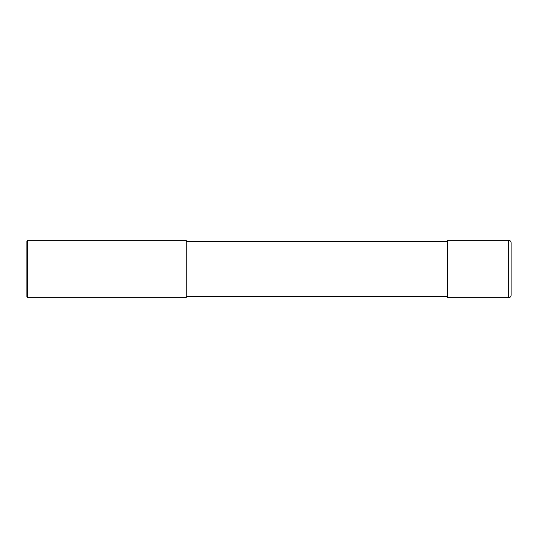 <?xml version="1.0" encoding="UTF-8"?>
<svg xmlns="http://www.w3.org/2000/svg" width="538" height="538" viewBox="0 0 538 538"><rect width="100%" height="100%" fill="white"/><g stroke="black" fill="none" stroke-linecap="round" stroke-linejoin="round"><path stroke-width="0.81" d="M508.713 240.331C510.165 240.473 510.959 241.266 511.1 242.719L511.1 295.281C510.959 296.734 510.165 297.527 508.713 297.669L447.387 297.669L447.387 240.331L508.713 240.331L508.713 297.669M186.175 241.286L447.387 241.286M186.175 240.331L186.175 297.669L27.694 297.669L27.694 240.331L186.175 240.331M27.694 297.669L26.9 296.875L26.9 241.125L27.694 240.331M186.175 296.714L447.387 296.714"/></g></svg>
